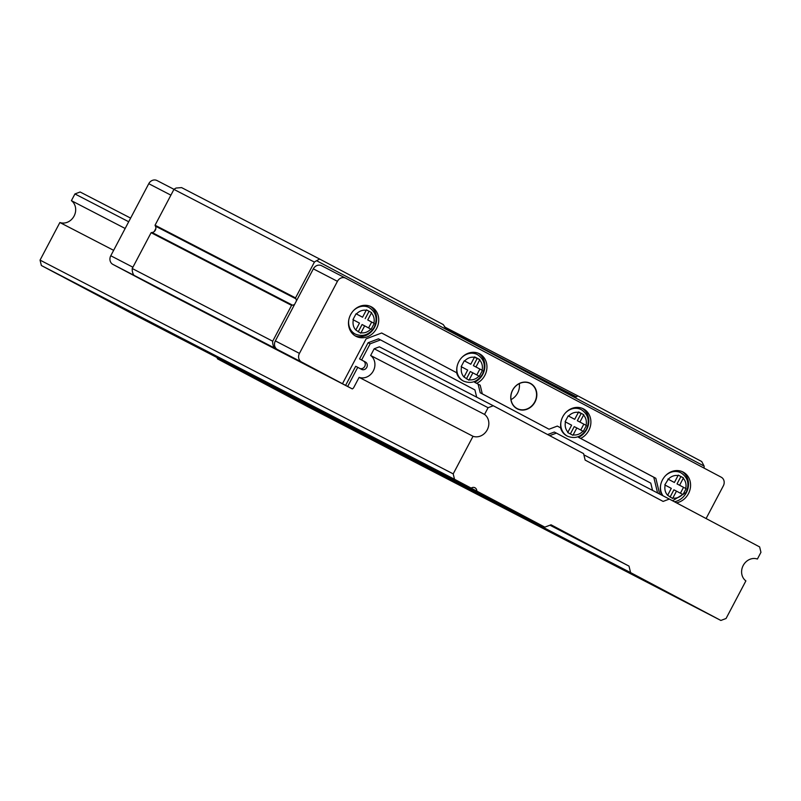 <?xml version="1.0" encoding="UTF-8"?>
<svg xmlns="http://www.w3.org/2000/svg" width="801" height="801" viewBox="0 0 801 801"><rect width="100%" height="100%" fill="white"/><g stroke="black" fill="none" stroke-linecap="round" stroke-linejoin="round"><path stroke-width="1.2" d="M680.6 472.63A14.959 13.237 117.4 0 0 680.259 472.45A14.959 13.237 117.4 0 0 672.179 471.378M580.915 409.451A14.959 13.237 117.4 0 0 580.575 409.271A14.959 13.237 117.4 0 0 572.495 408.21M476.975 354.362A14.959 13.237 117.4 0 0 476.635 354.182A14.959 13.237 117.4 0 0 468.555 353.121M368.76 307.364A14.959 13.237 117.4 0 0 368.42 307.183A14.959 13.237 117.4 0 0 360.34 306.112M350.618 314.653A16.621 14.708 117.4 0 0 355.974 336.3A16.621 14.708 117.4 0 0 376.61 328.42A16.621 14.708 117.4 0 0 371.253 306.773A16.621 14.708 117.4 0 0 350.618 314.653M354.963 335.719A16.621 14.708 117.4 0 0 374.538 327.359A16.621 14.708 117.4 0 0 370.192 306.282M676.424 502.828A16.621 14.708 117.4 0 0 688.439 493.696A16.621 14.708 117.4 0 0 683.093 472.039A16.621 14.708 117.4 0 0 662.457 479.919A16.621 14.708 117.4 0 0 661.756 495.148M674.402 501.746A16.621 14.708 117.4 0 0 686.377 492.625A16.621 14.708 117.4 0 0 682.031 471.549M381.646 333.006L456.91 372.865L381.676 332.996L366.117 338.853L342.478 383.709L340.405 382.638L352.3 388.916L159.009 288.821M557.296 426.092L560.86 427.954L557.326 426.082L549.025 429.216L482.282 393.832L480.189 385.201L476.655 383.329A16.621 14.708 117.4 0 0 484.815 375.429A16.621 14.708 117.4 0 0 479.459 353.772A16.621 14.708 117.4 0 0 458.833 361.651A16.621 14.708 117.4 0 0 456.91 372.865M476.655 383.329L474.592 382.257A16.621 14.708 117.4 0 0 482.753 374.357A16.621 14.708 117.4 0 0 478.407 353.291M659.664 494.057L655.839 478.287L580.605 438.417A16.621 14.708 117.4 0 0 588.765 430.517A16.621 14.708 117.4 0 0 583.408 408.86A16.621 14.708 117.4 0 0 562.773 416.74A16.621 14.708 117.4 0 0 560.86 427.954M580.605 438.417L578.542 437.346A16.621 14.708 117.4 0 0 586.692 429.446A16.621 14.708 117.4 0 0 582.347 408.38M512.59 390.147A14.338 12.686 117.4 0 0 517.106 408.77A14.338 12.686 117.4 0 0 534.998 402.022A14.338 12.686 117.4 0 0 530.482 383.399A14.338 12.686 117.4 0 0 512.59 390.147M512.67 390.187A14.128 12.496 117.4 0 0 517.216 408.59A14.128 12.496 117.4 0 0 534.758 401.892A14.128 12.496 117.4 0 0 530.202 383.489A14.128 12.496 117.4 0 0 512.67 390.187M511.018 399.589A14.128 12.496 117.4 0 0 517.626 393.031A14.128 12.496 117.4 0 0 519.278 383.619M347.674 386.462L357.747 367.349L361.651 369.411A4.155 3.675 117.4 0 0 365.526 362.062L361.621 359.989L370.152 343.819L380.525 339.904L474.933 389.937L476.685 397.176M359.929 368.5A4.155 3.675 117.4 0 0 363.454 360.991L359.559 358.918L368.09 342.748L378.462 338.843L380.525 339.904M353.351 319.859A11.635 10.293 117.4 0 0 355.814 330.022L359.469 323.103L352.951 319.649L356.055 313.772L362.563 317.216L356.045 313.792M366.417 309.887L371.624 312.61L366.427 309.857L362.563 317.216M371.624 312.61L367.759 319.969L374.247 323.414L371.143 329.291L364.665 325.857L360.77 333.196L355.814 330.022M461.556 366.858A11.635 10.293 117.4 0 0 464.019 377.031L467.674 370.102L461.166 366.648L464.27 360.77L470.778 364.225L474.422 357.296A11.635 10.293 117.4 0 0 464.66 360.981M474.623 356.886L479.839 359.619L474.422 357.296M479.839 359.619L475.974 366.978L482.452 370.412L479.358 376.29L472.87 372.855L468.985 380.205L464.019 377.031M578.372 412.385L581.216 413.376L577.341 420.725L586.402 425.501L583.298 431.379L576.82 427.944L572.925 435.293L567.729 432.54L571.624 425.191L565.106 421.747L568.209 415.859L574.717 419.313L578.372 412.385A11.635 10.293 117.4 0 0 568.6 416.069M578.582 411.954L583.779 414.708L579.914 422.067L586.032 425.311A11.635 10.293 117.4 0 0 583.569 415.138M678.057 475.564A11.635 10.293 117.4 0 0 668.284 479.248L674.402 482.482L678.267 475.123L680.89 476.555L677.015 483.904L686.087 488.68L682.983 494.557L673.911 489.791L670.057 497.111M665.18 485.126A11.635 10.293 117.4 0 0 667.654 495.288L671.298 488.37L664.79 484.915L668.284 479.248M678.267 475.123L683.463 477.887L679.598 485.246L685.716 488.48A11.635 10.293 117.4 0 0 683.253 478.317M157.016 180.545L174.017 189.346L157.066 180.575A6.648 5.877 117.4 0 0 157.016 180.545A6.648 5.877 117.4 0 0 148.766 183.699L110.778 255.759A6.648 5.877 117.4 0 0 112.871 264.39L158.999 288.841M706.092 518.547L723.333 485.847A6.648 5.877 117.4 0 0 721.24 477.206L345.732 278.197A6.648 5.877 117.4 0 0 345.692 278.177A6.648 5.877 117.4 0 0 337.441 281.321L299.444 353.381A6.648 5.877 117.4 0 0 301.546 362.012L342.478 383.709M274.322 347.894L277.446 349.546A6.648 5.877 117.4 0 1 275.344 340.906L294.658 304.28A4.155 3.675 117.4 0 1 292.525 305.171A4.155 3.675 117.4 0 0 291.584 305.381L272.7 341.206A11.635 10.293 117.4 0 0 274.322 347.894L112.871 264.39M133.847 275.204A11.635 10.293 -62.6 0 1 132.225 268.515L151.109 232.701A4.155 3.675 -62.6 0 1 152.05 232.49A4.155 3.675 117.4 0 0 155.414 226.122A4.155 3.675 -62.6 0 1 155.054 225.221L295.529 297.902A4.155 3.675 117.4 0 0 295.889 298.803L155.414 226.122M667.654 495.288L672.61 498.472L676.495 491.123M319.639 259.033L316.615 260.715A11.635 10.293 117.4 0 0 314.413 262.087L173.937 189.396A11.635 10.293 -62.6 0 1 176.14 188.035L181.577 187.604L319.639 259.033L443.263 324.565L446.167 328.901L574.617 396.986M352.3 388.916A3.324 2.944 117.4 0 0 353.832 387.374L359.118 377.351A12.466 11.024 117.4 0 0 373.326 370.903A12.466 11.024 117.4 0 0 370.643 355.494L374.187 348.775L379.374 346.823L493.276 405.757L583.579 453.616L585.151 460.094L663.118 501.416L669.336 499.063L759.638 546.923L760.95 552.32L757.406 559.038A12.466 11.024 -62.6 0 0 743.198 565.496A12.466 11.024 -62.6 0 0 745.881 580.895L726.066 618.492L720.87 620.455L307.724 406.678L217.421 358.818L630.577 572.595L720.87 620.455M345.642 278.147L321.632 265.732A6.648 5.877 117.4 0 0 321.591 265.702A6.648 5.877 117.4 0 0 313.341 268.856L296.35 301.076A4.155 3.675 117.4 0 0 295.889 298.803M574.587 396.966L576.48 396.875L577.751 395.834L701.706 461.526L704.119 466.082L316.615 260.715M704.079 468.114A9.972 8.821 117.4 0 0 704.119 466.082M151.109 232.701L291.584 305.381M272.7 341.206L132.225 268.515M173.937 189.396L155.054 225.221M314.413 262.087L295.529 297.902M444.355 326.818L577.751 395.834M296.35 301.076L294.658 304.28M549.656 435.644L556.385 433.111L650.782 483.143L652.545 490.372M345.601 385.391L355.684 366.277L357.747 367.349M549.025 429.216L480.22 392.77L478.117 384.13L474.592 382.257M478.117 384.13L480.189 385.201M480.22 392.77L482.282 393.832M657.601 492.995L653.766 477.226L578.542 437.346M653.766 477.226L655.839 478.287M547.624 434.563L554.312 432.039L556.385 433.111M368.09 342.748L370.152 343.819M359.559 358.918L361.621 359.989M560.57 427.804A14.959 13.237 117.4 0 0 566.828 435.844A14.959 13.237 117.4 0 0 567.178 436.024M456.62 372.715A14.959 13.237 117.4 0 0 462.878 380.755A14.959 13.237 117.4 0 0 463.228 380.926M660.965 493.046A14.959 13.237 117.4 0 0 662.367 495.459M349.136 327.769A14.959 13.237 117.4 0 0 354.673 333.757A14.959 13.237 117.4 0 0 355.023 333.927M364.665 325.857L362.082 324.515L358.217 331.844M367.759 319.969L374.247 323.414M371.674 322.082L368.59 327.939M369.061 311.289L365.186 318.638M464.25 360.8L470.778 364.225M477.266 358.287L473.391 365.636L475.974 366.978M466.422 378.843L470.287 371.524L472.87 372.855M473.391 365.636L479.889 369.081L476.795 374.938M479.889 369.081L482.452 370.412M577.341 420.725L579.914 422.067M570.372 433.942L574.237 426.613L576.82 427.944M574.717 419.313L568.199 415.889M581.216 413.376L583.779 414.708M583.829 424.17L580.745 430.027M674.402 482.482L667.884 479.058M680.89 476.555L683.463 477.887M679.598 485.246L677.015 483.904M683.513 487.348L680.429 493.206M155.875 228.395L154.192 231.599M435.694 470.277L462.137 484.134L435.694 470.277M585.11 549.466L611.563 563.333L585.11 549.466M447.389 478.207L473.842 492.074L447.389 478.207M309.677 406.958L336.12 420.815L309.677 406.958M297.972 399.018L324.425 412.885L297.972 399.018M160.25 327.759L186.703 341.626L160.25 327.759M113.632 250.333L59.875 222.518A12.466 11.024 117.4 0 0 74.082 216.06A12.466 11.024 117.4 0 0 71.399 200.661L125.156 228.475M370.643 355.494L484.555 414.427A12.466 11.024 117.4 0 1 487.238 429.837A12.466 11.024 117.4 0 1 473.031 436.285L453.206 473.882L454.517 479.278L471.188 488.119L58.032 274.353L41.362 265.511L40.05 260.115L453.206 473.882M359.118 377.351L473.031 436.285M493.276 405.757L488.089 407.709L484.555 414.427M488.089 407.709L374.187 348.775M128.701 221.757L74.934 193.942L71.399 200.661M74.934 193.942L80.13 191.99L130.623 218.112M583.879 454.848L669.336 499.063M630.577 572.595L629.005 566.117L549.947 525.206M217.421 358.818L217.121 357.586M544.82 527.138L476.815 491.103L63.659 277.326L131.664 313.371L544.82 527.138L551.038 524.795L629.005 566.117M476.815 491.103A4.155 3.675 117.4 0 0 471.188 488.119M454.517 479.278L41.362 265.511M59.875 222.518L40.05 260.115M665.291 475.914A14.959 13.237 -62.6 0 1 680.95 472.8L680.259 472.45M565.616 412.745A14.959 13.237 -62.6 0 1 581.266 409.631L580.575 409.271M461.666 357.647A14.959 13.237 -62.6 0 1 477.326 354.543L476.635 354.182M353.461 310.648A14.959 13.237 -62.6 0 1 369.111 307.534L368.42 307.183M363.454 360.991L365.526 362.062M366.217 310.297A11.635 10.293 117.4 0 0 356.445 313.972M373.877 323.214A11.635 10.293 117.4 0 0 371.414 313.051M482.092 370.212A11.635 10.293 117.4 0 0 479.619 360.05M301.546 362.012L277.446 349.546M469.226 379.784A11.635 10.293 117.4 0 0 478.988 376.1M573.166 434.873A11.635 10.293 117.4 0 0 582.938 431.188M565.506 421.947A11.635 10.293 117.4 0 0 567.969 432.119M672.85 498.052A11.635 10.293 117.4 0 0 682.612 494.367M663.048 495.809A14.959 13.237 -62.6 0 1 660.695 484.805M581.266 409.631C588.254 414.257 589.977 420.815 586.432 429.286C581.526 436.905 575.218 439.208 567.519 436.205A14.959 13.237 -62.6 0 1 561.01 421.626M477.326 354.543C484.305 359.168 486.027 365.727 482.482 374.197C477.576 381.817 471.278 384.12 463.569 381.116A14.959 13.237 -62.6 0 1 457.071 366.538M369.111 307.534C376.1 312.17 377.822 318.718 374.277 327.198C369.371 334.818 363.063 337.121 355.364 334.117A14.959 13.237 -62.6 0 1 348.856 319.539M361.011 332.775A11.635 10.293 117.4 0 0 370.783 329.101M152.05 232.49L292.525 305.171M489.211 351.719L576.48 396.875M337.441 281.321L313.341 268.856M299.444 353.381L275.344 340.906M110.778 255.759L132.916 267.214M148.766 183.699L170.903 195.154M672.56 500.775L686.107 492.465C689.651 483.984 687.929 477.436 680.95 472.8M345.692 278.177L321.591 265.702M355.364 334.117L354.673 333.757M463.569 381.116L462.878 380.755M567.519 436.205L566.828 435.844"/></g></svg>
